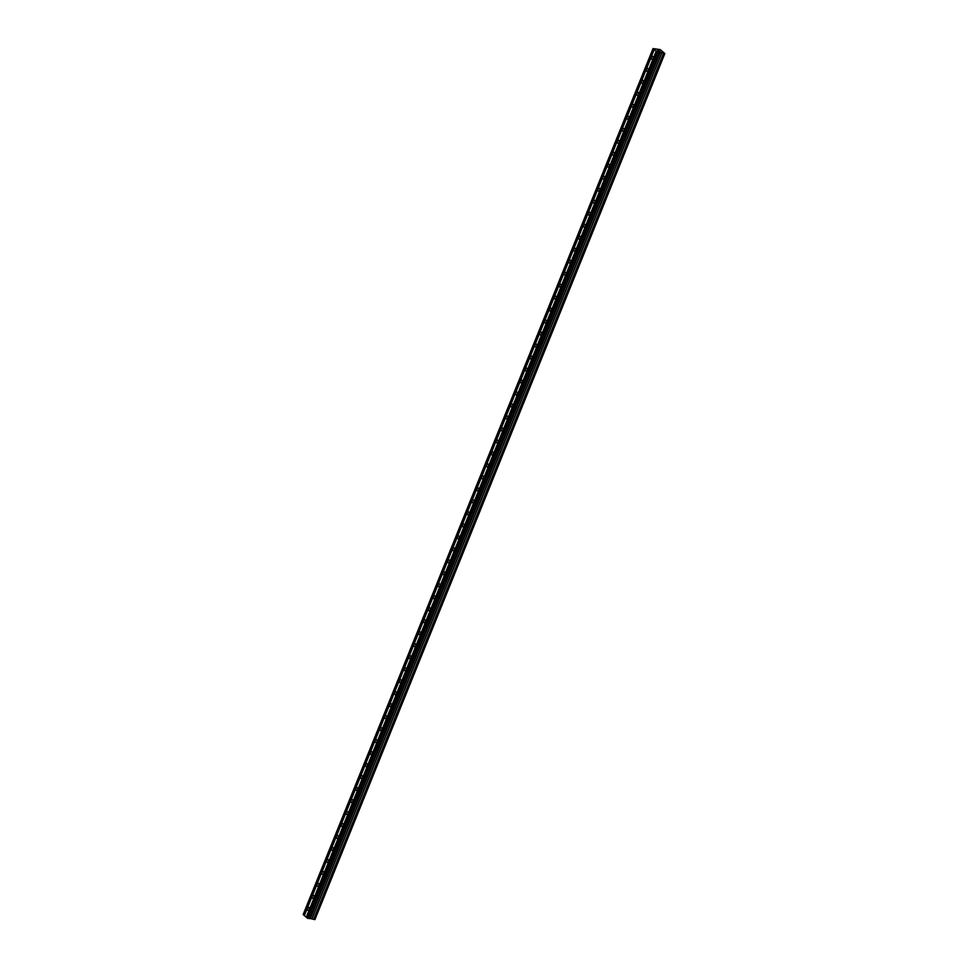 <?xml version="1.0" encoding="UTF-8"?>
<svg xmlns="http://www.w3.org/2000/svg" width="968" height="968" viewBox="0 0 968 968"><rect width="100%" height="100%" fill="white"/><g stroke="black" fill="none" stroke-linecap="round" stroke-linejoin="round"><path stroke-width="1.45" d="M652.964 58.54A1.512 0.932 99.1 0 1 651.404 57.221A1.512 0.932 99.1 0 1 652.964 58.54M648.112 70.519A1.512 0.932 99.1 0 1 646.551 69.2A1.512 0.932 99.1 0 1 648.112 70.519M643.272 82.51A1.512 0.932 99.1 0 1 641.711 81.191A1.512 0.932 99.1 0 1 643.272 82.51M638.432 94.501A1.512 0.932 99.1 0 1 636.871 93.182A1.512 0.932 99.1 0 1 638.432 94.501M633.592 106.48A1.512 0.932 99.1 0 1 632.031 105.161A1.512 0.932 99.1 0 1 633.592 106.48M628.74 118.471A1.512 0.932 99.1 0 1 627.179 117.152A1.512 0.932 99.1 0 1 628.74 118.471M623.9 130.45A1.512 0.932 99.1 0 1 622.339 129.143A1.512 0.932 99.1 0 1 623.9 130.45M619.06 142.441A1.512 0.932 99.1 0 1 617.499 141.122A1.512 0.932 99.1 0 1 619.06 142.441M614.22 154.432A1.512 0.932 99.1 0 1 612.659 153.113A1.512 0.932 99.1 0 1 614.22 154.432M609.368 166.411A1.512 0.932 99.1 0 1 607.807 165.092A1.512 0.932 99.1 0 1 609.368 166.411M604.528 178.402A1.512 0.932 99.1 0 1 602.967 177.083A1.512 0.932 99.1 0 1 604.528 178.402M599.688 190.393A1.512 0.932 99.1 0 1 598.127 189.075A1.512 0.932 99.1 0 1 599.688 190.393M594.848 202.373A1.512 0.932 99.1 0 1 593.287 201.054A1.512 0.932 99.1 0 1 594.848 202.373M589.996 214.364A1.512 0.932 99.1 0 1 588.435 213.045A1.512 0.932 99.1 0 1 589.996 214.364M585.156 226.343A1.512 0.932 99.1 0 1 583.595 225.036A1.512 0.932 99.1 0 1 585.156 226.343M580.316 238.334A1.512 0.932 99.1 0 1 578.755 237.015A1.512 0.932 99.1 0 1 580.316 238.334M575.476 250.325A1.512 0.932 99.1 0 1 573.915 249.006A1.512 0.932 99.1 0 1 575.476 250.325M570.636 262.304A1.512 0.932 99.1 0 1 569.075 260.985A1.512 0.932 99.1 0 1 570.636 262.304M565.784 274.295A1.512 0.932 99.1 0 1 564.223 272.976A1.512 0.932 99.1 0 1 565.784 274.295M560.944 286.274A1.512 0.932 99.1 0 1 559.383 284.967A1.512 0.932 99.1 0 1 560.944 286.274M556.104 298.265A1.512 0.932 99.1 0 1 554.543 296.946A1.512 0.932 99.1 0 1 556.104 298.265M551.264 310.256A1.512 0.932 99.1 0 1 549.703 308.937A1.512 0.932 99.1 0 1 551.264 310.256M546.412 322.235A1.512 0.932 99.1 0 1 544.851 320.916A1.512 0.932 99.1 0 1 546.412 322.235M541.572 334.226A1.512 0.932 99.1 0 1 540.011 332.907A1.512 0.932 99.1 0 1 541.572 334.226M536.732 346.217A1.512 0.932 99.1 0 1 535.171 344.898A1.512 0.932 99.1 0 1 536.732 346.217M531.892 358.196A1.512 0.932 99.1 0 1 530.331 356.877A1.512 0.932 99.1 0 1 531.892 358.196M527.04 370.187A1.512 0.932 99.1 0 1 525.479 368.869A1.512 0.932 99.1 0 1 527.04 370.187M522.2 382.166A1.512 0.932 99.1 0 1 520.639 380.86A1.512 0.932 99.1 0 1 522.2 382.166M517.36 394.157A1.512 0.932 99.1 0 1 515.799 392.839A1.512 0.932 99.1 0 1 517.36 394.157M512.52 406.149A1.512 0.932 99.1 0 1 510.959 404.83A1.512 0.932 99.1 0 1 512.52 406.149M507.668 418.128A1.512 0.932 99.1 0 1 506.107 416.809A1.512 0.932 99.1 0 1 507.668 418.128M502.828 430.119A1.512 0.932 99.1 0 1 501.267 428.8A1.512 0.932 99.1 0 1 502.828 430.119M497.988 442.098A1.512 0.932 99.1 0 1 496.427 440.791A1.512 0.932 99.1 0 1 497.988 442.098M493.148 454.089A1.512 0.932 99.1 0 1 491.587 452.77A1.512 0.932 99.1 0 1 493.148 454.089M488.308 466.08A1.512 0.932 99.1 0 1 486.735 464.761A1.512 0.932 99.1 0 1 488.308 466.08M483.455 478.059A1.512 0.932 99.1 0 1 481.895 476.74A1.512 0.932 99.1 0 1 483.455 478.059M478.615 490.05A1.512 0.932 99.1 0 1 477.055 488.731A1.512 0.932 99.1 0 1 478.615 490.05M473.776 502.041A1.512 0.932 99.1 0 1 472.215 500.722A1.512 0.932 99.1 0 1 473.776 502.041M468.935 514.02A1.512 0.932 99.1 0 1 467.375 512.701A1.512 0.932 99.1 0 1 468.935 514.02M464.083 526.011A1.512 0.932 99.1 0 1 462.522 524.692A1.512 0.932 99.1 0 1 464.083 526.011M459.243 537.99A1.512 0.932 99.1 0 1 457.683 536.683A1.512 0.932 99.1 0 1 459.243 537.99M454.403 549.981A1.512 0.932 99.1 0 1 452.842 548.662A1.512 0.932 99.1 0 1 454.403 549.981M449.563 561.972A1.512 0.932 99.1 0 1 448.002 560.654A1.512 0.932 99.1 0 1 449.563 561.972M444.711 573.951A1.512 0.932 99.1 0 1 443.15 572.632A1.512 0.932 99.1 0 1 444.711 573.951M439.871 585.942A1.512 0.932 99.1 0 1 438.31 584.624A1.512 0.932 99.1 0 1 439.871 585.942M435.031 597.934A1.512 0.932 99.1 0 1 433.47 596.615A1.512 0.932 99.1 0 1 435.031 597.934M430.191 609.913A1.512 0.932 99.1 0 1 428.63 608.594A1.512 0.932 99.1 0 1 430.191 609.913M425.339 621.904A1.512 0.932 99.1 0 1 423.778 620.585A1.512 0.932 99.1 0 1 425.339 621.904M420.499 633.883A1.512 0.932 99.1 0 1 418.938 632.576A1.512 0.932 99.1 0 1 420.499 633.883M415.659 645.874A1.512 0.932 99.1 0 1 414.098 644.555A1.512 0.932 99.1 0 1 415.659 645.874M410.819 657.865A1.512 0.932 99.1 0 1 409.258 656.546A1.512 0.932 99.1 0 1 410.819 657.865M405.979 669.844A1.512 0.932 99.1 0 1 404.406 668.525A1.512 0.932 99.1 0 1 405.979 669.844M401.127 681.835A1.512 0.932 99.1 0 1 399.566 680.516A1.512 0.932 99.1 0 1 401.127 681.835M396.287 693.814A1.512 0.932 99.1 0 1 394.726 692.507A1.512 0.932 99.1 0 1 396.287 693.814M391.447 705.805A1.512 0.932 99.1 0 1 389.886 704.486A1.512 0.932 99.1 0 1 391.447 705.805M386.607 717.796A1.512 0.932 99.1 0 1 385.046 716.477A1.512 0.932 99.1 0 1 386.607 717.796M381.755 729.775A1.512 0.932 99.1 0 1 380.194 728.456A1.512 0.932 99.1 0 1 381.755 729.775M376.915 741.766A1.512 0.932 99.1 0 1 375.354 740.447A1.512 0.932 99.1 0 1 376.915 741.766M372.075 753.757A1.512 0.932 99.1 0 1 370.514 752.438A1.512 0.932 99.1 0 1 372.075 753.757M367.235 765.736A1.512 0.932 99.1 0 1 365.674 764.418A1.512 0.932 99.1 0 1 367.235 765.736M362.383 777.727A1.512 0.932 99.1 0 1 360.822 776.409A1.512 0.932 99.1 0 1 362.383 777.727M357.543 789.707A1.512 0.932 99.1 0 1 355.982 788.4A1.512 0.932 99.1 0 1 357.543 789.707M352.703 801.698A1.512 0.932 99.1 0 1 351.142 800.379A1.512 0.932 99.1 0 1 352.703 801.698M347.863 813.689A1.512 0.932 99.1 0 1 346.302 812.37A1.512 0.932 99.1 0 1 347.863 813.689M343.011 825.668A1.512 0.932 99.1 0 1 341.45 824.349A1.512 0.932 99.1 0 1 343.011 825.668M338.171 837.659A1.512 0.932 99.1 0 1 336.61 836.34A1.512 0.932 99.1 0 1 338.171 837.659M333.331 849.638A1.512 0.932 99.1 0 1 331.77 848.331A1.512 0.932 99.1 0 1 333.331 849.638M328.491 861.629A1.512 0.932 99.1 0 1 326.93 860.31A1.512 0.932 99.1 0 1 328.491 861.629M323.651 873.62A1.512 0.932 99.1 0 1 322.078 872.301A1.512 0.932 99.1 0 1 323.651 873.62M318.799 885.599A1.512 0.932 99.1 0 1 317.238 884.28A1.512 0.932 99.1 0 1 318.799 885.599M313.959 897.59A1.512 0.932 99.1 0 1 312.398 896.271A1.512 0.932 99.1 0 1 313.959 897.59M309.119 909.581A1.512 0.932 99.1 0 1 307.558 908.262A1.512 0.932 99.1 0 1 309.119 909.581M306.808 917.591L304.351 915.607L654.295 49.525L653.037 48.557L660.176 49.574L664.859 53.53L660.261 52.199L658.022 52.502L654.247 49.586M304.388 915.534L303.141 914.578L653.037 48.557M664.859 53.53L314.927 919.6L664.508 53.53M656.679 51.631L306.783 917.652L314.612 919.552M659.414 50.953L658.252 50.433M658.518 50.651L657.587 50.324M658.083 50.735L657.429 50.251L658.857 50.481L657.429 50.263M660.091 51.522L658.591 51.243M659.765 52.575L309.869 918.596L659.752 52.575M663.697 53.204L313.801 919.225L663.697 53.204M304.049 915.256L653.945 49.235M303.831 915.159L653.727 49.138M308.127 918.523L658.022 52.502M307.473 918.233L657.369 52.211M306.481 917.313L656.377 51.28M306.263 917.216L656.159 51.195M664.786 53.579L314.89 919.6L664.822 53.579M314.539 919.527L664.435 53.506M313.91 919.249L663.806 53.216M313.68 919.201L663.576 53.18M312.095 918.523L661.991 52.502M311.974 918.487L661.87 52.466M310.365 918.221L660.261 52.199M310.292 918.233L660.188 52.211M309.978 918.62L659.874 52.587M309.748 918.584L659.644 52.55M309.675 918.753L659.571 52.732M309.639 918.765L659.535 52.744"/></g></svg>
